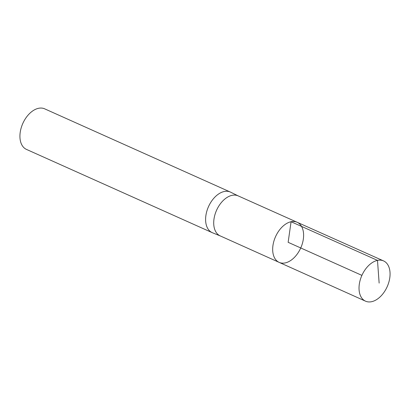 <?xml version="1.0" encoding="UTF-8"?>
<svg xmlns="http://www.w3.org/2000/svg" width="410" height="410" viewBox="0 0 410 410"><rect width="100%" height="100%" fill="white"/><g stroke="black" fill="none" stroke-linecap="round" stroke-linejoin="round"><path stroke-width="0.61" d="M279.148 262.374L220.17 235.883A21.93 13.771 -65.9 0 1 214.958 214.63A21.93 13.771 -65.9 0 1 232.065 195.334A21.93 13.771 -65.9 0 1 238.107 195.857L297.127 222.256A21.981 13.807 114.1 0 0 291.074 221.728A21.981 13.807 114.1 0 0 273.921 241.07A21.981 13.807 114.1 0 0 279.148 262.374A21.981 13.807 114.1 0 0 300.74 247.963A21.981 13.807 114.1 0 0 297.127 222.256A21.981 13.807 114.1 0 0 291.074 221.728A21.981 13.807 114.1 0 0 273.921 241.07A21.981 13.807 114.1 0 0 279.148 262.374L365.52 301.165A22.058 13.853 114.1 0 0 371.603 301.698A22.058 13.853 114.1 0 0 388.818 282.28A22.058 13.853 114.1 0 0 383.56 260.909A22.058 13.853 114.1 0 0 377.487 260.376A22.058 13.853 114.1 0 0 360.277 279.789A22.058 13.853 114.1 0 0 365.52 301.165M238.246 195.924L230.62 192.177A22.232 13.96 114.1 0 0 230.343 192.049A22.232 13.96 114.1 0 0 224.214 191.511A22.232 13.96 114.1 0 0 206.865 211.078A22.232 13.96 114.1 0 0 212.154 232.624A22.232 13.96 114.1 0 0 212.436 232.747L220.308 235.95M230.343 192.049L44.664 108.834A22.232 13.96 114.1 0 0 38.535 108.301A22.232 13.96 114.1 0 0 21.187 127.869A22.232 13.96 114.1 0 0 26.481 149.414L212.154 232.624M361.907 275.377L288.143 242.315L291.074 221.728L377.487 260.376L379.142 283.1M297.127 222.256L383.56 260.909"/></g></svg>
